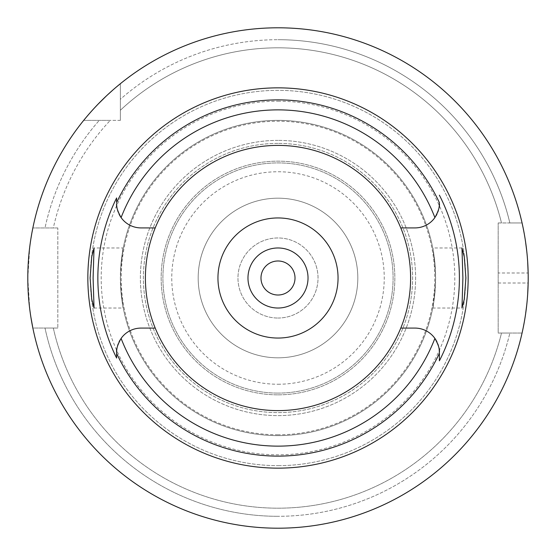 <?xml version="1.0" encoding="UTF-8"?>
<svg xmlns="http://www.w3.org/2000/svg" width="556" height="556" viewBox="0 0 556 556"><rect width="100%" height="100%" fill="white"/><g stroke="black" fill="none" stroke-linecap="round" stroke-linejoin="round"><path stroke-width="0.42" stroke-dasharray="2.78 2.08" d="M117.101 208.319A24.422 24.422 0 0 0 117.531 210.099M118.171 212.051A24.422 24.422 0 0 0 119.026 214.053M121.104 217.591A24.422 24.422 0 0 0 141.043 227.911L155.221 227.911M278 410.606A132.606 132.606 0 0 1 145.394 278A132.606 132.606 0 0 1 278 145.394A132.606 132.606 0 0 1 410.606 278A132.606 132.606 0 0 1 278 410.606M116.621 202.203L116.621 202.62M116.621 354.797L116.621 357.64M155.221 328.089L141.043 328.089A24.422 24.422 0 0 0 120.04 340.043M119.026 341.94A24.422 24.422 0 0 0 118.171 343.942M117.531 345.901A24.422 24.422 0 0 0 117.101 347.681M400.779 227.911L414.957 227.911A24.422 24.422 0 0 0 435.96 215.957M436.974 214.06A24.422 24.422 0 0 0 437.829 212.058M438.469 210.099A24.422 24.422 0 0 0 438.899 208.319M439.379 360.83L439.379 360.476M439.379 354.304L439.379 353.296M438.899 347.681A24.422 24.422 0 0 0 438.469 345.901M437.829 343.949A24.422 24.422 0 0 0 436.974 341.947M434.896 338.409A24.422 24.422 0 0 0 414.957 328.089L400.779 328.089M94.034 308.024L123.258 308.024L120.826 289.961C125.19 319.54 121.945 309.393 120.374 278C121.924 246.788 125.204 236.342 120.826 266.039A157.626 157.626 0 0 1 278 120.374A157.626 157.626 0 0 1 435.174 266.039L435.577 278L435.174 289.961A157.626 157.626 0 0 1 278 435.626A157.626 157.626 0 0 0 435.626 278A157.626 157.626 0 0 0 278 120.374A157.626 157.626 0 0 0 120.374 278A157.626 157.626 0 0 0 278 435.626A157.626 157.626 0 0 1 120.826 289.961L120.423 278L120.826 266.039L123.258 247.976L94.034 247.976M278 143.392A134.608 134.608 0 0 0 143.392 278A134.608 134.608 0 0 0 278 412.608A134.608 134.608 0 0 0 412.608 278A134.608 134.608 0 0 0 278 143.392A134.608 134.608 0 0 1 412.608 278A134.608 134.608 0 0 1 278 412.608A134.608 134.608 0 0 1 143.392 278A134.608 134.608 0 0 1 278 143.392M461.966 247.976L432.742 247.976L435.174 266.039C430.81 236.46 434.055 246.607 435.626 278C434.076 309.212 430.796 319.658 435.174 289.961L432.742 308.024L461.966 308.024M278 217.952A60.048 60.048 0 0 1 338.048 278A60.048 60.048 0 0 1 278 338.048A60.048 60.048 0 0 1 217.952 278A60.048 60.048 0 0 1 278 217.952M278 247.976A30.024 30.024 0 0 1 308.024 278A30.024 30.024 0 0 1 278 308.024A30.024 30.024 0 0 1 247.976 278A30.024 30.024 0 0 1 278 247.976M278 260.986A17.014 17.014 0 0 1 295.014 278A17.014 17.014 0 0 1 278 295.014A17.014 17.014 0 0 1 260.986 278A17.014 17.014 0 0 1 278 260.986M278 318.032A40.032 40.032 0 0 0 318.032 278A40.032 40.032 0 0 0 278 237.968A40.032 40.032 0 0 0 237.968 278A40.032 40.032 0 0 0 278 318.032A40.032 40.032 0 0 1 237.968 278A40.032 40.032 0 0 1 278 237.968A40.032 40.032 0 0 1 318.032 278A40.032 40.032 0 0 1 278 318.032M278 357.814A79.814 79.814 0 0 0 357.814 278A79.814 79.814 0 0 0 278 198.186A79.814 79.814 0 0 0 198.186 278A79.814 79.814 0 0 0 278 357.814A79.814 79.814 0 0 1 198.186 278A79.814 79.814 0 0 1 278 198.186A79.814 79.814 0 0 1 357.814 278A79.814 79.814 0 0 1 278 357.814M278 384.245A106.245 106.245 0 0 0 384.245 278A106.245 106.245 0 0 0 278 171.755A106.245 106.245 0 0 0 171.755 278A106.245 106.245 0 0 0 278 384.245M278 393.092A115.092 115.092 0 0 0 393.092 278A115.092 115.092 0 0 0 278 162.908A115.092 115.092 0 0 0 162.908 278A115.092 115.092 0 0 0 278 393.092A115.092 115.092 0 0 1 162.908 278A115.092 115.092 0 0 1 278 162.908A115.092 115.092 0 0 1 393.092 278A115.092 115.092 0 0 1 278 393.092M278 394.843A116.843 116.843 0 0 0 394.843 278A116.843 116.843 0 0 0 278 161.157A116.843 116.843 0 0 0 161.157 278A116.843 116.843 0 0 0 278 394.843A116.843 116.843 0 0 1 161.157 278A116.843 116.843 0 0 1 278 161.157A116.843 116.843 0 0 1 394.843 278A116.843 116.843 0 0 1 278 394.843M278 140.39A137.61 137.61 0 0 0 140.39 278A137.61 137.61 0 0 0 278 415.61A137.61 137.61 0 0 0 415.61 278A137.61 137.61 0 0 0 278 140.39A137.61 137.61 0 0 1 415.61 278A137.61 137.61 0 0 1 278 415.61A137.61 137.61 0 0 1 140.39 278A137.61 137.61 0 0 1 278 140.39M278 434.778A156.778 156.778 0 0 1 121.222 278A156.778 156.778 0 0 1 278 121.222A156.778 156.778 0 0 1 434.778 278A156.778 156.778 0 0 1 278 434.778M278 101.206A176.794 176.794 0 0 1 454.794 278A176.794 176.794 0 0 1 278 454.794A176.794 176.794 0 0 1 101.206 278A176.794 176.794 0 0 1 278 101.206M278 465.65A187.65 187.65 0 0 0 465.65 278A187.65 187.65 0 0 0 278 90.35A187.65 187.65 0 0 0 90.35 278A187.65 187.65 0 0 0 278 465.65A187.65 187.65 0 0 1 90.35 278A187.65 187.65 0 0 1 278 90.35A187.65 187.65 0 0 1 465.65 278A187.65 187.65 0 0 1 278 465.65M120.374 120.374L120.374 83.699L120.374 120.374L83.699 120.374A250.2 250.2 0 0 0 32.853 227.96L45.008 227.96L32.853 227.96A250.2 250.2 0 0 1 83.699 120.374L120.374 120.374M57.824 227.96L32.853 227.96L57.824 227.96L57.824 328.04L57.824 227.96M57.824 328.04L32.853 328.04A250.2 250.2 0 0 0 522.07 333.044L509.859 333.044L522.07 333.044A250.2 250.2 0 0 1 32.853 328.04L57.824 328.04M498.176 333.044L522.07 333.044L498.176 333.044L498.176 222.956L498.176 333.044M498.176 222.956L522.07 222.956A250.2 250.2 0 0 0 120.374 83.699A250.2 250.2 0 0 1 522.07 222.956L498.176 222.956M120.374 99.274L120.374 83.699L120.374 99.274A238.302 238.302 0 0 1 278 39.698A238.302 238.302 0 0 0 120.374 99.274L120.374 110.255L120.374 99.274M509.859 222.956L522.07 222.956L509.859 222.956A238.302 238.302 0 0 0 278 39.698A238.302 238.302 0 0 1 509.859 222.956L501.505 222.956L509.859 222.956M501.505 333.044L509.859 333.044A238.302 238.302 0 0 1 278 516.302A238.302 238.302 0 0 0 509.859 333.044L501.505 333.044A230.184 230.184 0 0 1 53.32 328.04L45.008 328.04A238.302 238.302 0 0 0 278 516.302A238.302 238.302 0 0 1 45.008 328.04L53.32 328.04A230.184 230.184 0 0 0 501.505 333.044M53.32 227.96L45.008 227.96A238.302 238.302 0 0 1 99.274 120.374A238.302 238.302 0 0 0 45.008 227.96L53.32 227.96A230.184 230.184 0 0 1 110.255 120.374L83.699 120.374L110.255 120.374A230.184 230.184 0 0 0 53.32 227.96M88.48 114.647L88.904 114.161M91.33 111.402L91.671 111.026M93.811 108.67L94.318 108.114M106.217 96.098L107.322 95.055M113.327 89.627L115.891 87.417M83.699 120.374A250.2 250.2 0 0 0 32.853 227.96M31.907 232.853L31.782 233.534M30.879 238.865L29.871 245.849M29.795 246.454L27.8 277.986M27.8 278.028L29.739 309.115M29.948 310.728L30.879 317.128M32.853 328.04A250.2 250.2 0 0 0 522.07 333.044M522.07 222.956A250.2 250.2 0 0 0 120.374 83.699M120.374 110.255A230.184 230.184 0 0 1 501.505 222.956A230.184 230.184 0 0 0 120.374 110.255M523.12 227.849L523.196 228.21M524.259 233.784L525.552 241.693M526.761 251.215L527.679 261.862M527.686 294.034L526.782 304.632M525.573 314.154L524.28 322.098M523.217 327.679L523.133 328.089M498.176 283.004L528.151 283.004A250.2 250.2 0 0 0 528.151 272.996L498.176 272.996M278 435.626A157.626 157.626 0 0 1 120.826 289.961M120.826 266.039A157.626 157.626 0 0 1 278 120.374"/><path stroke-width="0.83" d="M155.221 227.911A132.606 132.606 0 0 0 278 410.606A132.606 132.606 0 0 0 400.779 227.911A132.606 132.606 0 0 0 155.221 227.911L141.043 227.911A24.422 24.422 0 0 1 121.104 217.591C117.594 211.204 116.1 206.498 116.621 203.489A24.422 24.422 0 0 0 117.101 208.319M438.899 208.319A24.422 24.422 0 0 0 439.379 203.489C439.9 206.505 438.406 211.204 434.896 217.591A24.422 24.422 0 0 1 414.957 227.911L400.779 227.911M117.531 210.099A24.422 24.422 0 0 0 118.171 212.051M119.026 214.053A24.422 24.422 0 0 0 121.104 217.591A168.12 168.12 0 0 1 434.896 217.591M116.621 357.64L116.621 358.057A180.144 180.144 0 0 1 116.621 197.943L116.621 202.203M439.379 202.766L439.379 202.613A178.115 178.115 0 0 0 116.621 202.62L116.621 197.95M117.101 347.681A24.422 24.422 0 0 0 116.621 352.511L116.621 352.893M116.621 353.234L116.621 354.797M120.04 340.043A24.422 24.422 0 0 0 119.026 341.94M118.171 343.942A24.422 24.422 0 0 0 117.531 345.901M155.221 328.089L141.043 328.089A24.422 24.422 0 0 0 121.104 338.409C117.594 344.796 116.1 349.495 116.621 352.511L116.621 358.057M436.974 341.947A24.422 24.422 0 0 0 414.957 328.089L400.779 328.089M121.104 338.409A168.12 168.12 0 0 0 434.896 338.409C438.406 344.796 439.9 349.502 439.379 352.511L439.379 360.83A181.395 181.395 0 0 0 439.379 195.17M278 87.848A190.152 190.152 0 0 0 87.848 278A190.152 190.152 0 0 0 278 468.152A190.152 190.152 0 0 0 468.152 278A190.152 190.152 0 0 0 278 87.848M93.102 278L94.034 247.976L91.747 256.754L90.1 278L91.726 299.128L94.034 308.024L93.102 278M465.9 278L464.274 256.872L461.966 247.976L462.898 278L461.966 308.024L464.253 299.246L465.9 278M435.96 215.957A24.422 24.422 0 0 0 436.974 214.06M437.829 212.058A24.422 24.422 0 0 0 438.469 210.099M439.379 202.613L439.379 203.093M439.379 360.476L439.379 354.304M439.379 353.296L439.379 352.511A24.422 24.422 0 0 0 438.899 347.681M438.469 345.901A24.422 24.422 0 0 0 437.829 343.949M278 338.048A60.048 60.048 0 0 0 338.048 278A60.048 60.048 0 0 0 278 217.952A60.048 60.048 0 0 0 217.952 278A60.048 60.048 0 0 0 278 338.048M278 308.024A30.024 30.024 0 0 0 308.024 278A30.024 30.024 0 0 0 278 247.976A30.024 30.024 0 0 0 247.976 278A30.024 30.024 0 0 0 278 308.024M278 295.014A17.014 17.014 0 0 0 295.014 278A17.014 17.014 0 0 0 278 260.986A17.014 17.014 0 0 0 260.986 278A17.014 17.014 0 0 0 278 295.014M83.699 120.374L85.415 118.282M85.527 118.143L86.979 116.406M87.139 116.225L88.48 114.647M88.904 114.161L91.33 111.402M91.671 111.026L93.811 108.67M94.318 108.114L97.793 104.431M97.919 104.299L106.217 96.098M107.322 95.055L113.327 89.627M115.891 87.417L120.374 83.699M32.853 227.96L31.907 232.853M31.782 233.534L30.879 238.865M29.871 245.849L29.795 246.454M29.739 309.115L29.948 310.728M30.879 317.128L32.853 328.04M278 528.2A250.2 250.2 0 0 1 27.8 278A250.2 250.2 0 0 1 278 27.8A250.2 250.2 0 0 1 528.2 278A250.2 250.2 0 0 1 278 528.2M522.07 222.956L522.341 224.179M522.383 224.353L523.12 227.849M523.196 228.21L524.259 233.784M525.552 241.693L526.761 251.215M527.679 261.862L528.151 272.996M528.151 283.004L527.686 294.034M526.782 304.632L525.573 314.154M524.28 322.098L523.217 327.679M523.133 328.089L522.39 331.598M522.348 331.8L522.07 333.044M439.379 353.38A178.115 178.115 0 0 1 116.621 353.38"/></g></svg>
